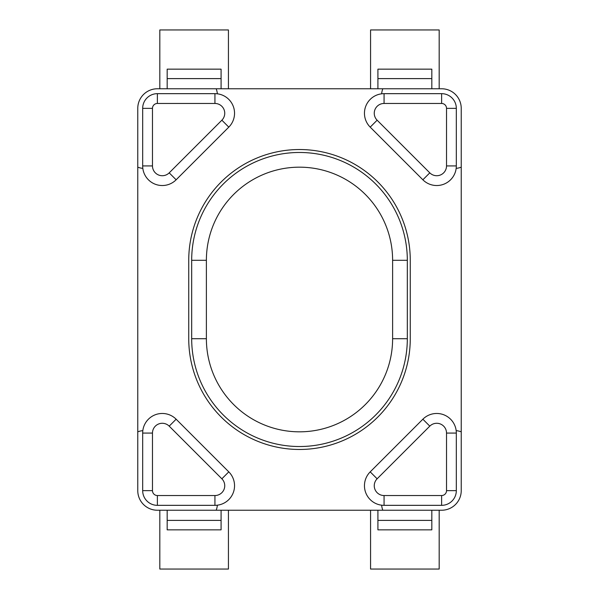 <?xml version="1.0" encoding="UTF-8"?>
<svg xmlns="http://www.w3.org/2000/svg" width="599" height="599" viewBox="0 0 599 599"><rect width="100%" height="100%" fill="white"/><g stroke="black" fill="none" stroke-linecap="round" stroke-linejoin="round"><path stroke-width="0.9" d="M221.083 69.155L167.173 69.155L167.173 78.611L221.083 78.611L221.083 69.155M167.173 520.389L221.083 520.389L221.083 529.845L167.173 529.845L167.173 510.236M221.083 520.389L221.083 510.236M221.083 88.764L221.083 78.611M167.173 88.764L167.173 78.611M431.827 69.155L377.917 69.155L377.917 78.611L431.827 78.611L431.827 69.155M377.917 520.389L431.827 520.389L431.827 529.845L377.917 529.845L377.917 510.236M431.827 520.389L431.827 510.236M431.827 88.764L431.827 78.611M377.917 88.764L377.917 78.611M441.628 510.236A19.602 19.602 0 0 0 461.23 490.633L461.23 108.367A19.602 19.602 0 0 0 441.628 88.764L157.372 88.764A19.602 19.602 0 0 0 137.77 108.367L137.77 490.633A19.602 19.602 0 0 0 157.372 510.236L441.628 510.236M441.628 495.538L441.628 505.339A14.705 14.705 0 0 0 456.326 490.633L456.326 433.077A19.602 19.602 0 0 0 422.864 419.21L370.204 471.87A19.602 19.602 0 0 0 384.064 505.339L441.628 505.339A14.705 14.705 0 0 0 456.326 490.633L446.525 490.633L446.525 433.077A9.801 9.801 0 0 0 429.797 426.144L377.13 478.803A9.801 9.801 0 0 0 384.064 495.538L441.628 495.538A4.904 4.904 0 0 0 446.525 490.633M152.475 490.633L142.674 490.633A14.705 14.705 0 0 0 157.372 505.339L214.936 505.339A19.602 19.602 0 0 0 228.796 471.87L176.136 419.21A19.602 19.602 0 0 0 142.674 433.077L142.674 490.633A14.705 14.705 0 0 0 157.372 505.339L157.372 495.538L214.936 495.538A9.801 9.801 0 0 0 221.87 478.803L169.203 426.144A9.801 9.801 0 0 0 152.475 433.077L152.475 490.633A4.904 4.904 0 0 0 157.372 495.538M446.525 108.367L456.326 108.367A14.705 14.705 0 0 0 441.628 93.661L384.064 93.661A19.602 19.602 0 0 0 370.204 127.13L422.864 179.79A19.602 19.602 0 0 0 456.326 165.923L456.326 108.367A14.705 14.705 0 0 0 441.628 93.661L441.628 103.462L384.064 103.462A9.801 9.801 0 0 0 377.13 120.197L429.797 172.856A9.801 9.801 0 0 0 446.525 165.923L446.525 108.367A4.904 4.904 0 0 0 441.628 103.462M157.372 103.462L157.372 93.661A14.705 14.705 0 0 0 142.674 108.367L142.674 165.923A19.602 19.602 0 0 0 176.136 179.79L228.796 127.13A19.602 19.602 0 0 0 214.936 93.661L157.372 93.661A14.705 14.705 0 0 0 142.674 108.367L152.475 108.367L152.475 165.923A9.801 9.801 0 0 0 169.203 172.856L221.87 120.197A9.801 9.801 0 0 0 214.936 103.462L157.372 103.462A4.904 4.904 0 0 0 152.475 108.367M461.23 167.173A19.602 19.602 0 0 1 456.176 168.356M381.638 93.811A19.602 19.602 0 0 1 382.813 88.764M216.187 88.764A19.602 19.602 0 0 1 217.362 93.811M142.824 168.356A19.602 19.602 0 0 1 137.77 167.173M137.77 431.827A19.602 19.602 0 0 1 142.824 430.644M217.362 505.189A19.602 19.602 0 0 1 216.187 510.236M382.813 510.236A19.602 19.602 0 0 1 381.638 505.189M456.176 430.644A19.602 19.602 0 0 1 461.23 431.827M410.263 338.705L410.263 260.295A110.763 110.763 0 0 0 299.5 149.533A110.763 110.763 0 0 0 188.737 260.295L188.737 338.705A110.763 110.763 0 0 0 299.5 449.467A110.763 110.763 0 0 0 410.263 338.705M392.615 260.295L407.32 260.295A107.82 107.82 0 0 0 299.5 152.475A107.82 107.82 0 0 0 191.68 260.295L191.68 338.705A107.82 107.82 0 0 0 299.5 446.525A107.82 107.82 0 0 0 407.32 338.705L407.32 260.295A107.82 107.82 0 0 0 299.5 152.475A107.82 107.82 0 0 0 191.68 260.295L206.385 260.295L206.385 338.705A93.115 93.115 0 0 0 299.5 431.827A93.115 93.115 0 0 0 392.615 338.705L392.615 260.295A93.115 93.115 0 0 0 299.5 167.173A93.115 93.115 0 0 0 206.385 260.295M159.821 510.236L159.821 569.05L228.436 569.05L228.436 510.236M228.436 88.764L228.436 29.95L159.821 29.95L159.821 88.764M370.564 510.236L370.564 569.05L439.179 569.05L439.179 510.236M439.179 88.764L439.179 29.95L370.564 29.95L370.564 88.764M446.525 433.077L456.326 433.077A19.602 19.602 0 0 0 422.864 419.21L429.797 426.144M377.13 478.803L370.204 471.87A19.602 19.602 0 0 0 384.064 505.339L384.064 495.538M214.936 495.538L214.936 505.339A19.602 19.602 0 0 0 228.796 471.87L221.87 478.803M169.203 426.144L176.136 419.21A19.602 19.602 0 0 0 142.674 433.077L152.475 433.077M384.064 103.462L384.064 93.661A19.602 19.602 0 0 0 370.204 127.13L377.13 120.197M429.797 172.856L422.864 179.79A19.602 19.602 0 0 0 456.326 165.923L446.525 165.923M152.475 165.923L142.674 165.923A19.602 19.602 0 0 0 176.136 179.79L169.203 172.856M221.87 120.197L228.796 127.13A19.602 19.602 0 0 0 214.936 93.661L214.936 103.462M206.385 338.705L191.68 338.705A107.82 107.82 0 0 0 299.5 446.525A107.82 107.82 0 0 0 407.32 338.705L392.615 338.705"/></g></svg>
